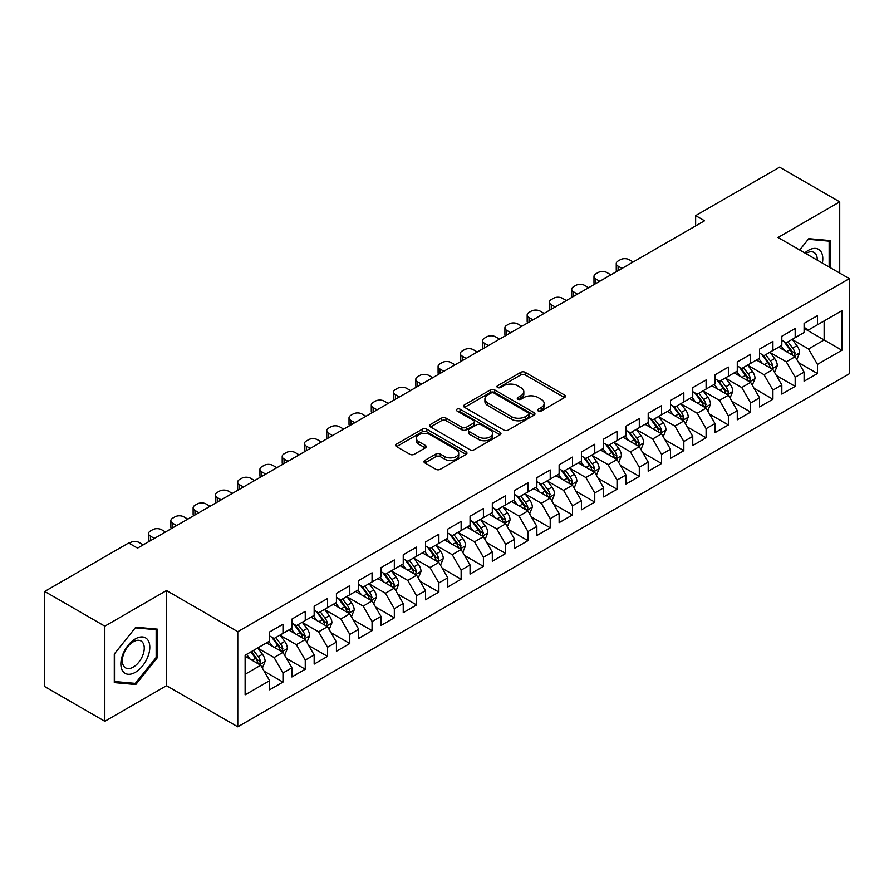 <?xml version="1.0" encoding="UTF-8"?>
<svg xmlns="http://www.w3.org/2000/svg" width="894" height="894" viewBox="0 0 894 894"><rect width="100%" height="100%" fill="white"/><g stroke="black" fill="none" stroke-linecap="round" stroke-linejoin="round"><path stroke-width="1.34" d="M538.255 410.972A2.168 1.252 0 0 0 541.317 410.972L564.539 397.562A3.095 1.788 0 0 0 565.444 396.299A3.095 1.788 0 0 0 564.539 395.036L525.191 372.317A3.095 1.788 0 0 0 520.822 372.317L497.6 385.727A2.168 1.252 0 0 0 496.963 386.61A2.168 1.252 0 0 0 497.6 387.493A2.168 1.252 0 0 0 500.662 387.493L503.668 385.761A9.89 5.71 0 0 1 517.66 385.761L520.934 387.661A9.89 5.71 0 0 1 523.828 391.695A9.89 5.71 0 0 1 520.934 395.729L517.928 397.472A2.168 1.252 0 0 0 517.291 398.355A2.168 1.252 0 0 0 517.928 399.238A2.168 1.252 0 0 0 520.99 399.238L523.996 397.495A9.89 5.71 0 0 1 537.987 397.495L541.261 399.394A9.89 5.71 0 0 1 544.155 403.429A9.89 5.71 0 0 1 541.261 407.474L538.255 409.206A2.168 1.252 0 0 0 537.618 410.089A2.168 1.252 0 0 0 538.255 410.972L538.255 409.206M424.862 460.41A3.095 1.788 0 0 0 423.957 461.673A3.095 1.788 0 0 0 424.862 462.936L435.903 469.305A3.095 1.788 0 0 0 440.273 469.305L466.065 454.42A3.095 1.788 0 0 0 466.97 453.157A3.095 1.788 0 0 0 466.065 451.895L426.717 429.176A3.095 1.788 0 0 0 422.348 429.176L396.556 444.072A3.095 1.788 0 0 0 395.651 445.335A3.095 1.788 0 0 0 396.556 446.598L409.888 454.286A3.095 1.788 0 0 0 414.257 454.286L425.298 447.916A3.095 1.788 0 0 0 426.203 446.654A3.095 1.788 0 0 0 425.298 445.391L418.683 441.58A8.27 4.772 0 0 1 416.269 438.205A8.27 4.772 0 0 1 421.365 433.791A8.27 4.772 0 0 1 430.383 434.819L456.286 449.783A8.27 4.772 0 0 1 458.711 453.157A8.27 4.772 0 0 1 453.604 457.572A8.27 4.772 0 0 1 444.586 456.532L440.273 454.04A3.095 1.788 0 0 0 435.903 454.04L424.862 460.41L424.862 462.936M104.833 626.169L104.833 721.313L166.519 685.698L166.519 590.554L104.833 626.169L44.7 591.448L128.658 542.982L137.564 548.123L704.55 220.773L695.644 215.633L695.644 225.914M166.519 590.554L237.782 631.689L849.3 278.637L849.3 373.781L237.782 726.833L237.782 631.689M839.723 273.106L839.723 201.876L778.037 237.491L849.3 278.637M839.723 201.876L779.602 167.167L695.644 215.633M503.881 430.059A3.095 1.788 0 0 0 508.25 430.059L534.053 415.174A3.095 1.788 0 0 0 534.958 413.911A3.095 1.788 0 0 0 534.053 412.648L494.706 389.929A3.095 1.788 0 0 0 490.325 389.929L464.534 404.814A3.095 1.788 0 0 0 463.628 406.077A3.095 1.788 0 0 0 464.534 407.34L503.881 430.059M457.862 411.441A2.168 1.252 0 0 1 460.052 411.743L460.052 409.173L500.059 432.271A3.095 1.788 0 0 1 500.964 433.534A3.095 1.788 0 0 1 500.059 434.797L474.267 449.682A3.095 1.788 0 0 1 469.898 449.682L430.55 426.963L430.55 424.449A3.095 1.788 0 0 0 429.645 425.712A3.095 1.788 0 0 0 430.55 426.963M430.55 424.449L441.58 418.068A3.095 1.788 0 0 1 445.961 418.068L461.919 427.287A3.095 1.788 0 0 0 466.288 427.287L473.608 423.052A3.095 1.788 0 0 0 474.513 421.789A3.095 1.788 0 0 0 473.608 420.526L456.99 410.938A2.168 1.252 0 0 1 456.365 410.055A2.168 1.252 0 0 1 457.694 408.904A2.168 1.252 0 0 1 460.052 409.173M804.097 328.389L824.134 339.966L824.134 320.935L841.947 310.654L817.451 324.79L817.451 315.66L804.097 323.382L804.097 332.501L795.179 337.653L795.179 328.523L781.825 336.233L781.825 345.363L772.919 350.504L772.919 341.374L759.554 349.096L759.554 358.226L750.647 363.366L750.647 354.236L737.282 361.947L737.282 371.077L728.375 376.218L728.375 367.088L715.01 374.809L715.01 383.939L706.104 389.08L706.104 379.95L692.749 387.661L692.749 396.791L683.832 401.931L683.832 392.801L670.478 400.523L670.478 409.653L661.571 414.794L661.571 405.664L648.206 413.374L648.206 422.504L639.299 427.645L639.299 418.526L625.934 426.237L625.934 435.367L617.028 440.507L617.028 431.377L603.662 439.088L603.662 448.218L594.756 453.359L594.756 444.24L581.402 451.951L581.402 461.08L572.484 466.221L572.484 457.091L559.13 464.802L559.13 473.932L550.223 479.083L550.223 469.953L536.858 477.664L536.858 486.794L527.952 491.935L527.952 482.805L514.586 490.527L514.586 499.645L505.68 504.797L505.68 495.667L492.315 503.378L492.315 512.508L483.408 517.648L483.408 508.518L470.054 516.24L470.054 525.359L461.136 530.511L461.136 521.381L447.782 529.092L447.782 538.222L438.876 543.362L438.876 534.232L425.51 541.954L425.51 551.084L416.604 556.224L416.604 547.094L403.239 554.805L403.239 563.935L394.332 569.076L394.332 559.946L380.967 567.668L380.967 576.798L372.06 581.938L372.06 572.808L358.706 580.519L358.706 589.649L349.789 594.789L349.789 585.659L336.435 593.381L336.435 602.511L327.528 607.652L327.528 598.522L314.163 606.233L314.163 615.363L305.256 620.503L305.256 611.384L291.891 619.095L291.891 628.225L282.985 633.365L282.985 624.236L269.619 631.946L269.619 641.076L245.124 655.224L245.124 694.828L269.619 680.68L260.713 665.248L245.124 656.252M841.947 310.654L841.947 350.247L817.451 364.394L808.545 348.962L792.397 339.642M798.633 362.662L817.451 373.524L817.451 364.394M817.451 373.524L804.097 381.235L804.097 372.105L795.179 377.246L786.273 361.824L770.136 352.504M776.372 375.514L795.179 386.376L795.179 377.246M795.179 386.376L781.825 394.098L781.825 384.968L772.919 390.108L764.012 374.675L747.865 365.355M754.1 388.376L772.919 399.238L772.919 390.108M772.919 399.238L759.554 406.949L759.554 397.819L750.647 402.959L741.741 387.538L725.593 378.218M731.828 401.227L750.647 412.089L750.647 402.959M750.647 412.089L737.282 419.811L737.282 410.681L728.375 415.822L719.469 400.389L703.321 391.069M709.557 414.09L728.375 424.952L728.375 415.822M728.375 424.952L715.01 432.662L715.01 423.532L706.104 428.684L697.197 413.251L681.049 403.932M687.285 426.941L706.104 437.803L706.104 428.684M706.104 437.803L692.749 445.525L692.749 436.395L683.832 441.535L674.925 426.103L658.789 416.783M665.024 439.803L683.832 450.665L683.832 441.535M683.832 450.665L670.478 458.376L670.478 449.246L661.571 454.398L652.665 438.965L636.517 429.645M642.752 452.655L661.571 463.517L661.571 454.398M661.571 463.517L648.206 471.239L648.206 462.109L639.299 467.249L630.393 451.816L614.245 442.496M620.481 465.517L639.299 476.379L639.299 467.249M639.299 476.379L625.934 484.09L625.934 474.96L617.028 480.112L608.121 464.679L591.973 455.359M598.209 478.368L617.028 489.241L617.028 480.112M617.028 489.241L603.662 496.952L603.662 487.822L594.756 492.963L585.849 477.541L569.702 468.21M575.937 491.231L594.756 502.093L594.756 492.963M594.756 502.093L581.402 509.803L581.402 500.685L572.484 505.825L563.578 490.393L547.441 481.073M553.677 504.082L572.484 514.955L572.484 505.825M572.484 514.955L559.13 522.666L559.13 513.536L550.223 518.676L541.317 503.255L525.169 493.924M531.405 516.944L550.223 527.806L550.223 518.676M550.223 527.806L536.858 535.517L536.858 526.398L527.952 531.539L519.045 516.106L502.897 506.786M509.133 529.796L527.952 540.669L527.952 531.539M527.952 540.669L514.586 548.38L514.586 539.25L505.68 544.39L496.773 528.969L480.626 519.649M486.861 542.658L505.68 553.52L505.68 544.39M505.68 553.52L492.315 561.242L492.315 552.112L483.408 557.253L474.502 541.82L458.354 532.5M464.589 555.52L483.408 566.383L483.408 557.253M483.408 566.383L470.054 574.093L470.054 564.963L461.136 570.104L452.23 554.682L436.082 545.362M442.329 568.372L461.136 579.234L461.136 570.104M461.136 579.234L447.782 586.956L447.782 577.826L438.876 582.966L429.969 567.534L413.821 558.214M420.057 581.234L438.876 592.096L438.876 582.966M438.876 592.096L425.51 599.807L425.51 590.677L416.604 595.817L407.698 580.396L391.55 571.076M397.785 594.085L416.604 604.947L416.604 595.817M416.604 604.947L403.239 612.669L403.239 603.539L394.332 608.68L385.426 593.247L369.278 583.927M375.514 606.948L394.332 617.81L394.332 608.68M394.332 617.81L380.967 625.521L380.967 616.391L372.06 621.542L363.154 606.11L347.006 596.79M353.242 619.799L372.06 630.661L372.06 621.542M372.06 630.661L358.706 638.383L358.706 629.253L349.789 634.394L340.882 618.961L324.734 609.641M330.981 632.661L349.789 643.524L349.789 634.394M349.789 643.524L336.435 651.234L336.435 642.104L327.528 647.256L318.61 631.823L302.474 622.503M308.709 645.513L327.528 656.375L327.528 647.256M327.528 656.375L314.163 664.097L314.163 654.967L305.256 660.107L296.35 644.675L280.202 635.355M286.438 658.375L305.256 669.237L305.256 660.107M305.256 669.237L291.891 676.948L291.891 667.818L282.985 672.97L274.078 657.537L257.93 648.217M264.166 671.226L282.985 682.1L282.985 672.97M282.985 682.1L269.619 689.81L269.619 680.68M269.619 635.936L274.078 638.506L282.985 633.365M245.124 674.255L260.713 665.248M291.891 623.084L296.35 625.655L305.256 620.503M274.078 657.537L282.985 652.396L266.501 642.875M291.891 667.818L282.985 652.396M314.163 610.222L318.61 612.792L327.528 607.652M296.35 644.675L305.256 639.534L288.773 630.024M314.163 654.967L305.256 639.534M336.435 597.36L340.882 599.941L349.789 594.789M318.61 631.823L327.528 626.683L311.045 617.162M336.435 642.104L327.528 626.683M358.706 584.508L363.154 587.079L372.06 581.938M340.882 618.961L349.789 613.82L333.317 604.31M358.706 629.253L349.789 613.82M380.967 571.646L385.426 574.227L394.332 569.076M363.154 606.11L372.06 600.969L355.588 591.448M380.967 616.391L372.06 600.969M403.239 558.795L407.698 561.365L416.604 556.224M385.426 593.247L394.332 588.107L377.849 578.597M403.239 603.539L394.332 588.107M425.51 545.932L429.969 548.503L438.876 543.362M407.698 580.396L416.604 575.255L400.121 565.734M425.51 590.677L416.604 575.255M447.782 533.081L452.23 535.651L461.136 530.511M429.969 567.534L438.876 562.393L422.393 552.883M447.782 577.826L438.876 562.393M470.054 520.219L474.502 522.789L483.408 517.648M452.23 554.682L461.136 549.542L444.664 540.021M470.054 564.963L461.136 549.542M492.315 507.367L496.773 509.938L505.68 504.797M474.502 541.82L483.408 536.679L466.936 527.169M492.315 552.112L483.408 536.679M514.586 494.505L519.045 497.075L527.952 491.935M496.773 528.969L505.68 523.817L489.197 514.307M514.586 539.25L505.68 523.817M536.858 481.654L541.317 484.224L550.223 479.083M519.045 516.106L527.952 510.966L511.469 501.456M536.858 526.398L527.952 510.966M559.13 468.791L563.578 471.361L572.484 466.221M541.317 503.255L550.223 498.103L533.74 488.593M559.13 513.536L550.223 498.103M581.402 455.94L585.849 458.51L594.756 453.359M563.578 490.393L572.484 485.252L556.012 475.731M581.402 500.685L572.484 485.252M603.662 443.078L608.121 445.648L617.028 440.507M585.849 477.541L594.756 472.39L578.284 462.88M603.662 487.822L594.756 472.39M625.934 430.226L630.393 432.797L639.299 427.645M608.121 464.679L617.028 459.538L600.544 450.017M625.934 474.96L617.028 459.538M648.206 417.364L652.665 419.934L661.571 414.794M630.393 451.816L639.299 446.676L622.816 437.166M648.206 462.109L639.299 446.676M670.478 404.501L674.925 407.083L683.832 401.931M652.665 438.965L661.571 433.825L645.088 424.304M670.478 449.246L661.571 433.825M692.749 391.65L697.197 394.22L706.104 389.08M674.925 426.103L683.832 420.962L667.36 411.452M692.749 436.395L683.832 420.962M715.01 378.788L719.469 381.369L728.375 376.218M697.197 413.251L706.104 408.111L689.632 398.59M715.01 423.532L706.104 408.111M737.282 365.937L741.741 368.507L750.647 363.366M719.469 400.389L728.375 395.249L711.892 385.739M737.282 410.681L728.375 395.249M759.554 353.074L764.012 355.644L772.919 350.504M741.741 387.538L750.647 382.397L734.164 372.876M759.554 397.819L750.647 382.397M781.825 340.223L786.273 342.793L795.179 337.653M764.012 374.675L772.919 369.535L756.436 360.025M781.825 384.968L772.919 369.535M804.097 327.36L808.545 329.931L817.451 324.79M786.273 361.824L795.179 356.684L778.708 347.163M804.097 372.105L795.179 356.684M44.7 591.448L44.7 686.592L104.833 721.313M166.519 685.698L237.782 726.833M808.545 348.962L824.134 339.966L841.947 350.247M830.258 267.641L830.258 240.587L808.768 238.664L799.672 249.985M157.277 657.783L157.277 629.13L135.787 627.208L114.298 653.95L114.298 682.603L135.787 684.525L157.277 657.783L156.159 657.146M539.127 411.274L541.261 410.044A9.89 5.71 0 0 0 544.155 405.999L544.155 403.429M523.828 391.695L523.828 394.265A9.89 5.71 0 0 1 520.934 398.299L518.788 399.54M564.505 397.584L525.191 374.899A3.095 1.788 0 0 0 520.822 374.899L498.461 387.806M534.009 415.196L494.706 392.5A3.095 1.788 0 0 0 490.325 392.5L464.578 407.362M528.589 414.794A2.168 1.252 0 0 0 529.214 413.911A2.168 1.252 0 0 0 528.589 413.028L494.047 393.081A2.168 1.252 0 0 0 490.985 393.081L487.822 394.913A9.89 5.71 0 0 0 484.917 398.947A9.89 5.71 0 0 0 487.822 402.993L511.424 416.615A9.89 5.71 0 0 0 525.415 416.615L528.589 414.794L528.589 417.364A2.168 1.252 0 0 0 529.214 416.481L529.214 413.911M484.917 398.947L484.917 401.518A9.89 5.71 0 0 0 487.822 405.563L487.822 402.993M528.589 417.364L525.415 419.197A9.89 5.71 0 0 1 511.424 419.197L487.822 405.563M430.584 426.997L441.58 420.638L441.58 418.068M474.513 421.789L474.513 424.371A3.095 1.788 0 0 1 473.608 425.622L466.288 429.858A3.095 1.788 0 0 1 461.919 429.858L445.961 420.638A3.095 1.788 0 0 0 441.58 420.638M460.052 411.743L500.014 434.819M478.469 436.842A8.27 4.772 0 0 0 487.487 437.881A8.27 4.772 0 0 0 492.594 433.467A8.27 4.772 0 0 0 490.169 430.092L481.039 424.818A3.095 1.788 0 0 0 476.67 424.818L469.35 429.053A3.095 1.788 0 0 0 468.445 430.316A3.095 1.788 0 0 0 469.35 431.578L478.469 436.842L478.469 439.412A8.27 4.772 0 0 0 487.487 440.451A8.27 4.772 0 0 0 492.594 436.037L492.594 433.467M468.445 430.316L468.445 432.886A3.095 1.788 0 0 0 469.35 434.149L469.35 431.578M478.469 439.412L469.35 434.149M458.711 453.157L458.711 455.728A8.27 4.772 0 0 1 453.604 460.142A8.27 4.772 0 0 1 444.586 459.103L440.273 456.611A3.095 1.788 0 0 0 435.903 456.611L424.907 462.958M416.269 438.205L416.269 440.776A8.27 4.772 0 0 0 418.683 444.15L418.683 441.58M425.253 447.939L418.683 444.15M466.065 451.895L466.065 454.42L426.717 431.746A3.095 1.788 0 0 0 422.348 431.746L396.601 446.62M133.508 683.206L135.787 684.525M796.833 359.533L799.594 352.795A8.348 4.816 -120 0 0 796.934 345.687L792.196 339.374M622.034 268.412L618.1 266.133A6.303 3.632 0 0 1 616.257 263.562A6.303 3.632 0 0 1 618.1 260.992L620.324 259.707A6.303 3.632 0 0 1 629.231 259.707L633.175 261.987M784.664 350.604L781.065 345.799M616.782 271.452A6.303 3.632 180 0 1 616.257 269.999L616.257 263.562M793.615 355.767L795.09 353.152A8.348 4.816 -120 0 0 792.699 348.135L787.972 341.821M785.267 342.212L791.112 350.012A4.246 2.458 60 0 1 791.883 351.297L795.09 353.152M783.803 341.363L790.028 349.677A8.348 4.816 60 0 1 792.419 354.694L792.587 355.175M774.562 372.385L777.322 365.657A8.348 4.816 -120 0 0 774.662 358.55L769.935 352.225M599.773 281.275L595.829 278.995A6.303 3.632 0 0 1 593.985 276.425A6.303 3.632 0 0 1 595.829 273.855L598.052 272.569A6.303 3.632 0 0 1 606.959 272.569L610.904 274.838M762.392 363.456L758.794 358.662M594.51 284.303A6.303 3.632 180 0 1 593.985 282.85L593.985 276.425M771.343 368.63L772.639 367.468L772.818 366.004A8.348 4.816 -120 0 0 770.427 360.986L765.7 354.672M762.995 355.063L768.84 362.863A4.246 2.458 60 0 1 769.611 364.16L772.818 366.004M761.532 354.214L767.756 362.528A8.348 4.816 60 0 1 770.147 367.546L770.315 368.037M752.29 385.247L755.05 378.508A8.348 4.816 -120 0 0 752.39 371.401L747.663 365.087M577.502 294.126L573.557 291.857A6.303 3.632 0 0 1 571.713 289.276A6.303 3.632 0 0 1 573.557 286.706L575.781 285.421A6.303 3.632 0 0 1 584.698 285.421L588.632 287.7M740.12 376.318L736.522 371.513M572.238 297.166A6.303 3.632 180 0 1 571.713 295.713L571.713 289.276M749.071 381.481L750.547 378.866A8.348 4.816 -120 0 0 748.155 373.848L743.428 367.535M740.724 367.926L746.568 375.726A4.246 2.458 60 0 1 747.339 377.011L750.547 378.866M739.26 367.076L745.484 375.391A8.348 4.816 60 0 1 747.876 380.408L748.043 380.889M822.357 263.082A20.473 11.823 120 0 0 820.86 251.471A20.473 11.823 120 0 0 804.756 252.924M817.239 260.12A15.5 8.951 120 0 0 815.786 254.086A15.5 8.951 120 0 0 814.043 252.466A15.5 8.951 120 0 0 805.807 253.527M808.277 239.279L829.151 241.156L829.151 266.993M827.766 240.363L829.151 241.156M799.717 250.007L808.321 239.301M122.802 671.204A20.473 11.823 120 0 0 142.571 665.907A20.473 11.823 120 0 0 147.868 640.015A20.473 11.823 120 0 0 128.099 645.312A20.473 11.823 120 0 0 122.802 671.204M123.819 666.242A15.5 8.951 120 0 0 125.562 667.863A15.5 8.951 120 0 0 139.978 660.621A15.5 8.951 120 0 0 142.794 642.63A15.5 8.951 120 0 0 141.062 641.009A15.5 8.951 120 0 0 126.635 648.251A15.5 8.951 120 0 0 123.819 666.242M135.34 627.845L156.159 629.7L156.159 657.47L135.34 683.374L114.51 681.507L114.51 653.749L135.296 627.823M154.785 628.907L156.159 629.7M730.029 398.109L732.789 391.371A8.348 4.816 -120 0 0 730.119 384.264L725.392 377.95M555.23 306.988L551.285 304.709A6.303 3.632 0 0 1 549.441 302.138A6.303 3.632 0 0 1 551.285 299.568L553.52 298.283A6.303 3.632 0 0 1 562.427 298.283L566.36 300.552M717.848 389.169L714.25 384.375M549.966 310.017A6.303 3.632 180 0 1 549.441 308.564L549.441 302.138M726.8 394.343L728.096 393.181L728.275 391.717A8.348 4.816 -120 0 0 725.894 386.7L721.156 380.386M718.463 380.777L724.296 388.577A4.246 2.458 60 0 1 725.079 389.873L728.275 391.717M716.988 379.939L723.212 388.242A8.348 4.816 60 0 1 725.604 393.271L725.772 393.751M707.757 410.961L710.518 404.222A8.348 4.816 -120 0 0 707.847 397.115L703.12 390.801M532.958 319.84L529.013 317.571A6.303 3.632 0 0 1 527.169 314.99A6.303 3.632 0 0 1 529.013 312.419L531.248 311.134A6.303 3.632 0 0 1 540.155 311.134L544.1 313.414M695.577 402.032L691.99 397.227M527.695 322.879A6.303 3.632 180 0 1 527.169 321.427L527.169 314.99M704.539 407.195L706.014 404.58A8.348 4.816 -120 0 0 703.623 399.562L698.884 393.248M696.191 393.639L702.036 401.44A4.246 2.458 60 0 1 702.807 402.725L706.014 404.58M694.716 392.79L700.952 401.104A8.348 4.816 60 0 1 703.332 406.122L703.511 406.602M685.486 423.823L688.246 417.085A8.348 4.816 -120 0 0 685.586 409.977L680.848 403.663M510.686 332.702L506.753 330.422A6.303 3.632 0 0 1 504.909 327.852A6.303 3.632 0 0 1 506.753 325.282L508.977 323.997A6.303 3.632 0 0 1 517.883 323.997L521.828 326.265M673.316 414.883L669.718 410.089M505.434 335.731A6.303 3.632 180 0 1 504.909 334.278L504.909 327.852M682.267 420.057L683.742 417.442A8.348 4.816 -120 0 0 681.351 412.413L676.624 406.099M673.92 406.491L679.764 414.291A4.246 2.458 60 0 1 680.535 415.587L683.742 417.442M672.456 405.652L678.68 413.956A8.348 4.816 60 0 1 681.072 418.984L681.239 419.465M663.214 436.674L665.974 429.936A8.348 4.816 -120 0 0 663.314 422.828L658.576 416.515M488.426 345.553L484.481 343.285A6.303 3.632 0 0 1 482.637 340.715A6.303 3.632 0 0 1 484.481 338.133L486.705 336.848A6.303 3.632 0 0 1 495.611 336.848L499.556 339.128M651.044 427.745L647.446 422.94M483.162 348.593A6.303 3.632 180 0 1 482.637 347.14L482.637 340.715M659.995 432.908L661.471 430.293A8.348 4.816 -120 0 0 659.079 425.276L654.352 418.962M651.648 419.353L657.492 427.153A4.246 2.458 60 0 1 658.263 428.449L661.471 430.293M650.184 418.504L656.408 426.818A8.348 4.816 60 0 1 658.8 431.836L658.967 432.316M640.942 449.537L643.702 442.798A8.348 4.816 -120 0 0 641.043 435.691L636.316 429.377M466.154 358.416L462.209 356.136A6.303 3.632 0 0 1 460.365 353.566A6.303 3.632 0 0 1 462.209 350.996L464.433 349.71A6.303 3.632 0 0 1 473.339 349.71L477.284 351.99M628.773 440.608L625.174 435.803M460.891 361.455A6.303 3.632 180 0 1 460.365 359.991L460.365 353.566M637.724 445.771L639.199 443.156A8.348 4.816 -120 0 0 636.807 438.127L632.08 431.813M629.376 432.204L635.221 440.004A4.246 2.458 60 0 1 635.992 441.301L639.199 443.156M627.912 431.366L634.137 439.669A8.348 4.816 60 0 1 636.528 444.698L636.696 445.178M618.682 462.388L621.442 455.649A8.348 4.816 -120 0 0 618.771 448.542L614.044 442.228M443.882 371.267L439.937 368.998A6.303 3.632 0 0 1 438.094 366.428A6.303 3.632 0 0 1 439.937 363.858L442.172 362.562A6.303 3.632 0 0 1 451.079 362.562L455.012 364.841M606.501 453.459L602.902 448.654M438.619 374.307A6.303 3.632 180 0 1 438.094 372.854L438.094 366.428M615.452 458.633L616.927 456.007A8.348 4.816 -120 0 0 614.547 450.989L609.809 444.676M607.115 445.067L612.949 452.867A4.246 2.458 60 0 1 613.731 454.163L616.927 456.007M605.64 444.217L611.865 452.532A8.348 4.816 60 0 1 614.256 457.549L614.424 458.03M596.41 475.25L599.17 468.512A8.348 4.816 -120 0 0 596.499 461.405L591.772 455.091M421.61 384.129L417.666 381.85A6.303 3.632 0 0 1 415.822 379.279A6.303 3.632 0 0 1 417.666 376.709L419.901 375.424A6.303 3.632 0 0 1 428.807 375.424L432.752 377.704M584.229 466.322L580.642 461.516M416.347 387.169A6.303 3.632 180 0 1 415.822 385.705L415.822 379.279M593.191 471.484L594.666 468.869A8.348 4.816 -120 0 0 592.275 463.841L587.537 457.527M584.844 457.929L590.688 465.729A4.246 2.458 60 0 1 591.459 467.014L594.666 468.869M583.369 457.08L589.604 465.394A8.348 4.816 60 0 1 591.984 470.412L592.163 470.892M574.138 488.102L576.898 481.363A8.348 4.816 -120 0 0 574.239 474.256L569.5 467.942M399.339 396.981L395.405 394.712A6.303 3.632 0 0 1 393.561 392.142A6.303 3.632 0 0 1 395.405 389.572L397.629 388.287A6.303 3.632 0 0 1 406.535 388.287L410.48 390.555M561.968 479.173L558.37 474.379M394.086 400.02A6.303 3.632 180 0 1 393.561 398.568L393.561 392.142M570.92 484.347L572.395 481.721A8.348 4.816 -120 0 0 570.003 476.703L565.276 470.389M562.572 470.78L568.416 478.581A4.246 2.458 60 0 1 569.187 479.877L572.395 481.721M561.108 469.931L567.332 478.245A8.348 4.816 60 0 1 569.724 483.263L569.891 483.743M551.866 500.964L554.626 494.226A8.348 4.816 -120 0 0 551.967 487.118L547.229 480.804M377.078 409.843L373.133 407.563A6.303 3.632 0 0 1 371.289 404.993A6.303 3.632 0 0 1 373.133 402.423L375.357 401.138A6.303 3.632 0 0 1 384.264 401.138L388.208 403.417M539.697 492.035L536.098 487.23M371.815 412.883A6.303 3.632 180 0 1 371.289 411.43L371.289 404.993M548.648 497.198L550.123 494.583A8.348 4.816 -120 0 0 547.731 489.566L543.004 483.241M540.3 483.643L546.145 491.443A4.246 2.458 60 0 1 546.916 492.728L550.123 494.583M538.836 482.794L545.061 491.108A8.348 4.816 60 0 1 547.452 496.125L547.62 496.606M529.594 513.815L532.355 507.077A8.348 4.816 -120 0 0 529.695 499.969L524.968 493.656M354.806 422.694L350.861 420.426A6.303 3.632 0 0 1 349.018 417.856A6.303 3.632 0 0 1 350.861 415.285L353.085 414A6.303 3.632 0 0 1 361.992 414L365.937 416.269M517.425 504.887L513.827 500.092M349.543 425.734A6.303 3.632 180 0 1 349.018 424.281L349.018 417.856M526.376 510.061L527.672 508.898L527.851 507.434A8.348 4.816 -120 0 0 525.46 502.417L520.733 496.103M518.028 496.494L523.873 504.294A4.246 2.458 60 0 1 524.644 505.591L527.851 507.434M516.564 495.645L522.789 503.959A8.348 4.816 60 0 1 525.18 508.977L525.348 509.468M507.334 526.678L510.094 519.939A8.348 4.816 -120 0 0 507.423 512.832L502.696 506.518M332.534 435.557L328.59 433.277A6.303 3.632 0 0 1 326.746 430.707A6.303 3.632 0 0 1 328.59 428.137L330.825 426.851A6.303 3.632 0 0 1 339.731 426.851L343.665 429.131M495.153 517.749L491.555 512.944M327.271 438.596A6.303 3.632 180 0 1 326.746 437.144L326.746 430.707M504.104 522.912L505.579 520.297A8.348 4.816 -120 0 0 503.199 515.279L498.461 508.954M495.768 509.356L501.601 517.157A4.246 2.458 60 0 1 502.383 518.442L505.579 520.297M494.293 508.507L500.517 516.821A8.348 4.816 60 0 1 502.909 521.839L503.076 522.319M485.062 539.529L487.822 532.79A8.348 4.816 -120 0 0 485.151 525.694L480.424 519.369M310.263 448.419L306.318 446.14A6.303 3.632 0 0 1 304.474 443.569A6.303 3.632 0 0 1 306.318 440.999L308.553 439.714A6.303 3.632 0 0 1 317.459 439.714L321.404 441.982M472.881 530.6L469.294 525.806M304.999 451.448A6.303 3.632 180 0 1 304.474 449.995L304.474 443.569M481.832 535.774L483.319 533.148A8.348 4.816 -120 0 0 480.927 528.13L476.189 521.817M473.496 522.208L479.34 530.008A4.246 2.458 60 0 1 480.112 531.304L483.319 533.148M472.021 521.358L478.256 529.673A8.348 4.816 60 0 1 480.637 534.69L480.816 535.182M462.79 552.391L465.55 545.653A8.348 4.816 -120 0 0 462.891 538.546L458.153 532.232M287.991 461.27L284.057 458.991A6.303 3.632 0 0 1 282.213 456.421A6.303 3.632 0 0 1 284.057 453.85L286.281 452.565A6.303 3.632 0 0 1 295.188 452.565L299.132 454.845M450.621 543.463L447.022 538.657M282.739 464.31A6.303 3.632 180 0 1 282.213 462.857L282.213 456.421M459.572 548.625L461.047 546.01A8.348 4.816 -120 0 0 458.656 540.993L453.928 534.679M451.224 535.07L457.069 542.87A4.246 2.458 60 0 1 457.84 544.155L461.047 546.01M449.76 534.221L455.985 542.535A8.348 4.816 60 0 1 458.376 547.553L458.544 548.033M440.518 565.243L443.279 558.515A8.348 4.816 -120 0 0 440.619 551.408L435.881 545.083M265.719 474.133L261.786 471.853A6.303 3.632 0 0 1 259.942 469.283A6.303 3.632 0 0 1 261.786 466.713L264.009 465.428A6.303 3.632 0 0 1 272.916 465.428L276.861 467.696M428.349 556.314L424.751 551.52M260.467 477.161A6.303 3.632 180 0 1 259.942 475.709L259.942 469.283M437.3 561.488L438.596 560.326L438.775 558.862A8.348 4.816 -120 0 0 436.384 553.844L431.657 547.53M428.952 547.921L434.797 555.722A4.246 2.458 60 0 1 435.568 557.018L438.775 558.862M427.488 547.072L433.713 555.386A8.348 4.816 60 0 1 436.104 560.404L436.272 560.896M418.247 578.105L421.007 571.367A8.348 4.816 -120 0 0 418.347 564.259L413.62 557.945M243.459 486.984L239.514 484.716A6.303 3.632 0 0 1 237.67 482.134A6.303 3.632 0 0 1 239.514 479.564L241.738 478.279A6.303 3.632 0 0 1 250.644 478.279L254.589 480.559M406.077 569.176L402.479 564.371M238.195 490.024A6.303 3.632 180 0 1 237.67 488.571L237.67 482.134M415.028 574.339L416.503 571.724A8.348 4.816 -120 0 0 414.112 566.707L409.385 560.393M406.681 560.784L412.525 568.584A4.246 2.458 60 0 1 413.296 569.869L416.503 571.724M405.217 559.935L411.441 568.249A8.348 4.816 60 0 1 413.833 573.266L414 573.747M395.975 590.968L398.746 584.229A8.348 4.816 -120 0 0 396.076 577.122L391.348 570.808M221.187 499.847L217.242 497.567A6.303 3.632 0 0 1 215.398 494.997A6.303 3.632 0 0 1 217.242 492.426L219.477 491.141A6.303 3.632 0 0 1 228.383 491.141L232.317 493.41M383.805 582.028L380.207 577.233M215.923 502.875A6.303 3.632 180 0 1 215.398 501.422L215.398 494.997M392.757 587.202L394.053 586.039L394.232 584.575A8.348 4.816 -120 0 0 391.851 579.558L387.113 573.244M384.42 573.635L390.253 581.435A4.246 2.458 60 0 1 391.036 582.732L394.232 584.575M382.945 572.797L389.169 581.1A8.348 4.816 60 0 1 391.561 586.129L391.728 586.609M373.714 603.819L376.475 597.08A8.348 4.816 -120 0 0 373.804 589.973L369.077 583.659M198.915 512.698L194.97 510.429A6.303 3.632 0 0 1 193.126 507.859A6.303 3.632 0 0 1 194.97 505.278L197.205 503.992A6.303 3.632 0 0 1 206.112 503.992L210.045 506.272M361.534 594.89L357.946 590.085M193.652 515.737A6.303 3.632 180 0 1 193.126 514.285L193.126 507.859M370.485 600.053L371.971 597.438A8.348 4.816 -120 0 0 369.58 592.42L364.841 586.106M362.148 586.498L367.993 594.298A4.246 2.458 60 0 1 368.764 595.583L371.971 597.438M360.673 585.648L366.909 593.962A8.348 4.816 60 0 1 369.289 598.98L369.457 599.461M351.443 616.681L354.203 609.943A8.348 4.816 -120 0 0 351.543 602.835L346.805 596.521M176.643 525.56L172.71 523.281A6.303 3.632 0 0 1 170.866 520.71A6.303 3.632 0 0 1 172.71 518.14L174.933 516.855A6.303 3.632 0 0 1 183.84 516.855L187.785 519.123M339.273 607.741L335.675 602.947M171.391 528.589A6.303 3.632 180 0 1 170.866 527.136L170.866 520.71M348.224 612.915L349.699 610.3A8.348 4.816 -120 0 0 347.308 605.272L342.581 598.958M339.876 599.349L345.721 607.149A4.246 2.458 60 0 1 346.492 608.445L349.699 610.3M338.413 598.511L344.637 606.814A8.348 4.816 60 0 1 347.028 611.842L347.196 612.323M329.171 629.532L331.931 622.794A8.348 4.816 -120 0 0 329.271 615.687L324.533 609.373M154.371 538.411L150.438 536.143A6.303 3.632 0 0 1 148.594 533.573A6.303 3.632 0 0 1 150.438 530.991L152.662 529.706A6.303 3.632 0 0 1 161.568 529.706L165.513 531.986M317.001 620.604L313.403 615.798M149.119 541.451A6.303 3.632 180 0 1 148.594 539.998L148.594 533.573M325.952 625.766L327.428 623.152A8.348 4.816 -120 0 0 325.036 618.134L320.309 611.82M317.605 612.211L323.449 620.011A4.246 2.458 60 0 1 324.22 621.308L327.428 623.152M316.141 611.362L322.365 619.676A8.348 4.816 60 0 1 324.757 624.694L324.924 625.174M306.899 642.395L309.659 635.656A8.348 4.816 -120 0 0 307 628.549L302.273 622.235M129.172 543.273L130.39 542.569A6.303 3.632 0 0 1 139.296 542.569L143.241 544.848M294.729 633.466L291.131 628.661M303.681 638.629L305.156 636.014A8.348 4.816 -120 0 0 302.764 630.985L298.037 624.671M295.333 625.074L301.177 632.863A4.246 2.458 60 0 1 301.948 634.159L305.156 636.014M293.869 624.224L300.093 632.527A8.348 4.816 60 0 1 302.485 637.556L302.653 638.037M284.627 655.246L287.387 648.508A8.348 4.816 -120 0 0 284.728 641.4L280.001 635.086M272.458 646.317L268.859 641.512M281.409 651.491L282.884 648.865A8.348 4.816 -120 0 0 280.504 643.848L275.765 637.534M273.072 637.925L278.906 645.725A4.246 2.458 60 0 1 279.688 647.021L282.884 648.865M271.597 637.076L277.822 645.39A8.348 4.816 60 0 1 280.213 650.407L280.381 650.888M262.367 668.109L265.127 661.37A8.348 4.816 -120 0 0 262.456 654.263L257.729 647.949M250.186 659.18L246.599 654.374M259.137 664.343L260.623 661.728A8.348 4.816 -120 0 0 258.232 656.699L253.494 650.385M251.404 651.592L256.645 658.587A4.246 2.458 60 0 1 257.416 659.873L260.623 661.728M250.823 651.927L255.561 658.252A8.348 4.816 60 0 1 257.941 663.27L258.109 663.75M541.261 410.044L541.261 407.474M517.928 399.238L517.928 397.472M520.934 398.299L520.934 395.729M497.6 387.493L497.6 385.727M520.822 374.899L520.822 372.317M525.191 374.899L525.191 372.317M564.539 397.562L564.539 395.036M464.534 407.34L464.534 404.814M490.325 392.5L490.325 389.929M494.706 392.5L494.706 389.929M534.053 415.174L534.053 412.648M511.424 419.197L511.424 416.615M525.415 419.197L525.415 416.615M445.961 420.638L445.961 418.068M461.919 429.858L461.919 427.287M466.288 429.858L466.288 427.287M473.608 425.622L473.608 423.052M500.059 434.797L500.059 432.271M435.903 456.611L435.903 454.04M440.273 456.611L440.273 454.04M444.586 459.103L444.586 456.532M425.298 447.916L425.298 445.391M396.556 446.598L396.556 444.072M422.348 431.746L422.348 429.176M426.717 431.746L426.717 429.176M618.1 266.133L618.1 270.692M794.14 356.069L799.538 352.951M792.699 348.135L796.934 345.687M786.541 351.688L790.028 349.677M595.829 278.995L595.829 283.543M771.868 368.931L777.266 365.814M770.427 360.986L774.662 358.55M764.269 364.54L767.756 362.528M573.557 291.857L573.557 296.406M749.597 381.794L754.994 378.676M748.155 373.848L752.39 371.401M741.998 377.402L745.484 375.391M551.285 304.709L551.285 309.257M727.325 394.645L732.734 391.527M725.894 386.7L730.119 384.264M719.726 390.253L723.212 388.242M529.013 317.571L529.013 322.119M705.064 407.508L710.462 404.39M703.623 399.562L707.847 397.115M697.465 403.116L700.952 401.104M506.753 330.422L506.753 334.971M682.793 420.359L688.19 417.241M681.351 412.413L685.586 409.977M675.193 415.978L678.68 413.956M484.481 343.285L484.481 347.833M660.521 433.221L665.918 430.103M659.079 425.276L663.314 422.828M652.922 428.829L656.408 426.818M462.209 356.136L462.209 360.684M638.249 446.072L643.646 442.955M636.807 438.127L641.043 435.691M630.65 441.692L634.137 439.669M439.937 368.998L439.937 373.547M615.977 458.935L621.386 455.817M614.547 450.989L618.771 448.542M608.378 454.543L611.865 452.532M417.666 381.85L417.666 386.398M593.717 471.786L599.114 468.668M592.275 463.841L596.499 461.405M586.118 467.406L589.604 465.394M395.405 394.712L395.405 399.26M571.445 484.649L576.842 481.531M570.003 476.703L574.239 474.256M563.846 480.257L567.332 478.245M373.133 407.563L373.133 412.123M549.173 497.5L554.571 494.382M547.731 489.566L551.967 487.118M541.574 493.119L545.061 491.108M350.861 420.426L350.861 424.974M526.901 510.362L532.299 507.244M525.46 502.417L529.695 499.969M519.302 505.97L522.789 503.959M328.59 433.277L328.59 437.837M504.629 523.213L510.038 520.096M503.199 515.279L507.423 512.832M497.03 518.833L500.517 516.821M306.318 446.14L306.318 450.688M482.369 536.076L487.766 532.958M480.927 528.13L485.151 525.694M474.77 531.684L478.256 529.673M284.057 458.991L284.057 463.55M460.097 548.927L465.495 545.809M458.656 540.993L462.891 538.546M452.498 544.547L455.985 542.535M261.786 471.853L261.786 476.401M437.825 561.79L443.223 558.672M436.384 553.844L440.619 551.408M430.226 557.398L433.713 555.386M239.514 484.716L239.514 489.264M415.554 574.652L420.951 571.534M414.112 566.707L418.347 564.259M407.955 570.26L411.441 568.249M217.242 497.567L217.242 502.115M393.282 587.503L398.69 584.385M391.851 579.558L396.076 577.122M385.683 583.111L389.169 581.1M194.97 510.429L194.97 514.978M371.021 600.366L376.419 597.248M369.58 592.42L373.804 589.973M363.422 595.974L366.909 593.962M172.71 523.281L172.71 527.829M348.749 613.217L354.147 610.099M347.308 605.272L351.543 602.835M341.15 608.836L344.637 606.814M150.438 536.143L150.438 540.691M326.478 626.079L331.875 622.962M325.036 618.134L329.271 615.687M318.879 621.688L322.365 619.676M304.206 638.931L309.603 635.813M302.764 630.985L307 628.549M296.607 634.55L300.093 632.527M281.934 651.793L287.343 648.675M280.504 643.848L284.728 641.4M274.335 647.401L277.822 645.39M259.673 664.644L265.071 661.526M258.232 656.699L262.456 654.263M252.074 660.264L255.561 658.252"/></g></svg>
